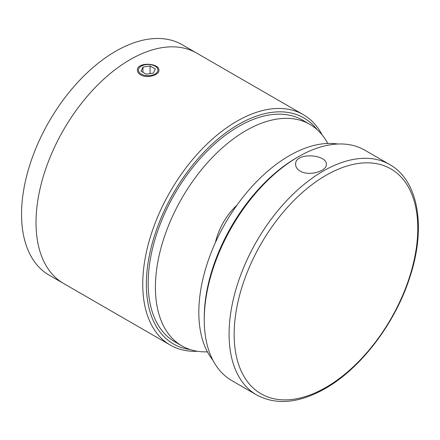 <?xml version="1.0" encoding="UTF-8"?>
<svg xmlns="http://www.w3.org/2000/svg" width="440" height="440" viewBox="0 0 440 440"><rect width="100%" height="100%" fill="white"/><g stroke="black" fill="none" stroke-linecap="round" stroke-linejoin="round"><path stroke-width="0.66" d="M190.179 349.558A130.471 75.328 -60 0 1 173.382 193.264A130.471 75.328 -60 0 1 317.136 129.663M197.362 351.263A133.029 76.802 -60 0 1 170.297 345.092A133.029 76.802 -60 0 1 170.297 191.483A133.029 76.802 -60 0 1 303.325 114.681A133.029 76.802 -60 0 1 322.207 135.036M170.297 345.092L63.569 283.47A133.029 76.802 -60 0 1 63.569 129.866A133.029 76.802 -60 0 1 196.597 53.064A133.029 76.802 120 0 0 130.086 59.648A133.029 76.802 120 0 0 43.181 176.875A133.029 76.802 120 0 0 63.569 283.47L49.099 275.115A133.029 76.802 120 0 1 28.704 168.52A133.029 76.802 120 0 1 115.61 51.293A133.029 76.802 120 0 1 182.127 44.704L303.325 114.681M140.575 74.833C146.735 78.722 159.412 75.13 158.917 70.273C159.583 62.871 136.769 61.666 137.429 70.273C137.467 72.072 138.518 73.596 140.575 74.833M256.636 394.939L231.803 380.6A133.029 76.802 -60 0 1 204.248 319.704L204.248 317.614A130.471 75.328 -60 0 1 296.505 157.823L298.315 156.778A133.029 76.802 -60 0 1 364.826 150.189L389.659 164.527A133.029 76.802 -60 0 0 256.63 241.329A133.029 76.802 -60 0 0 256.636 394.939C276.326 405.422 299.178 403.293 325.193 388.553C361.042 368.286 395.34 323.043 409.871 277.162C426.256 227.887 418.743 180.741 389.659 164.527M325.969 387.376A129.844 74.965 -60 0 1 246.455 274.257A129.844 74.965 -60 0 1 405.482 182.446A129.844 74.965 -60 0 1 325.969 387.376M204.248 319.704A133.029 76.802 -60 0 1 298.315 156.778M300.124 171.078C297.187 169.312 295.691 167.101 295.625 164.45C294.673 151.795 327.277 154.248 326.326 164.45C327.025 171.111 308.952 176.589 300.124 171.078M337.761 144.018A127.914 73.849 120 0 0 225.313 223.245A127.914 73.849 120 0 0 212.922 360.245M327.723 143.44A127.914 73.849 120 0 0 309.81 124.333A127.914 73.849 120 0 0 245.856 130.669A127.914 73.849 120 0 0 162.294 243.386A127.914 73.849 120 0 0 181.902 345.884A127.914 73.849 120 0 0 207.405 351.841M309.81 124.333L302.577 120.153A127.914 73.849 120 0 0 238.618 126.489A127.914 73.849 120 0 0 155.056 239.206A127.914 73.849 120 0 0 174.663 341.704L181.902 345.884M236.984 205.145A44.77 25.85 120 0 0 215.468 242.407M150.084 65.978L142.951 67.078L141.042 71.198L146.262 74.212L153.395 73.106L155.304 68.992L150.084 65.978L150.084 73.623M141.301 74.063A9.719 5.61 0 0 0 155.045 74.063A9.719 5.61 0 0 0 155.045 66.127A9.719 5.61 0 0 0 141.301 66.127A9.719 5.61 0 0 0 141.301 74.063M142.951 72.303L142.951 67.078"/></g></svg>

